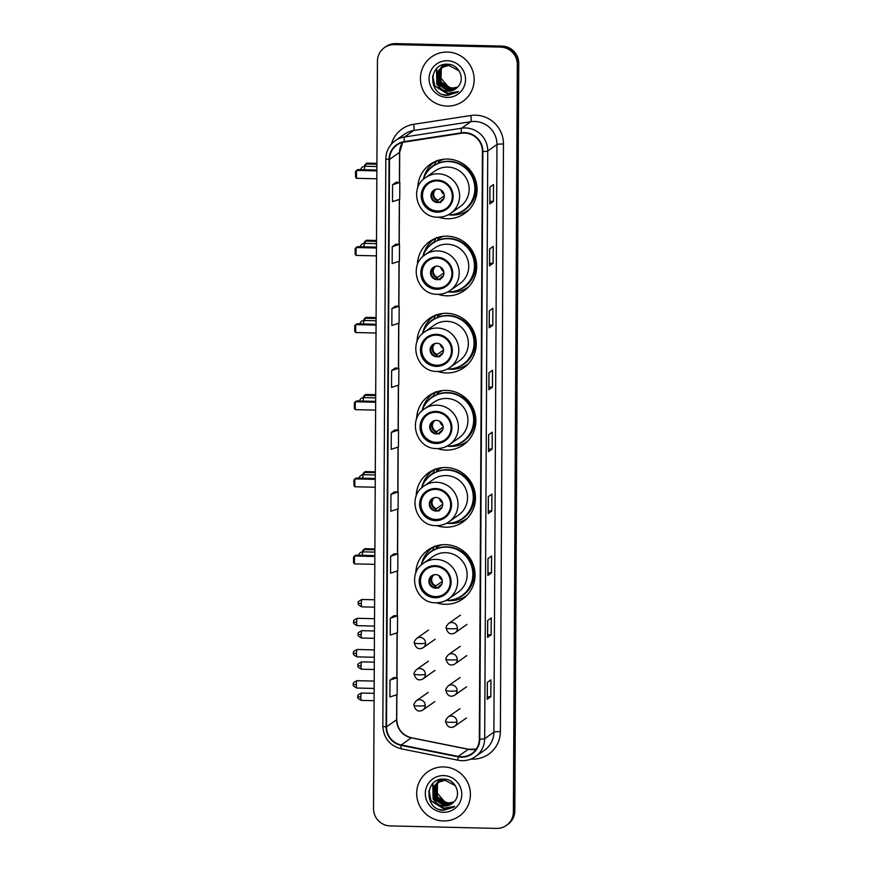 <?xml version="1.0" encoding="UTF-8"?>
<svg xmlns="http://www.w3.org/2000/svg" width="872" height="872" viewBox="0 0 872 872"><rect width="100%" height="100%" fill="white"/><g stroke="black" fill="none" stroke-linecap="round" stroke-linejoin="round"><path stroke-width="1.31" d="M436.534 602.781A30.03 29.463 -125.2 0 0 445.254 604.307A30.03 29.463 -125.2 0 0 462.716 599.02A30.03 29.463 -125.2 0 0 473.66 565.917A30.03 29.463 -125.2 0 0 445.57 544.64A30.03 29.463 -125.2 0 0 428.108 549.927A30.03 29.463 -125.2 0 0 415.77 573.318M431.705 547.769A30.03 29.463 -125.2 0 0 429.765 549.796M436.937 525.663A30.03 29.463 -125.2 0 0 445.657 527.189A30.03 29.463 -125.2 0 0 463.119 521.903A30.03 29.463 -125.2 0 0 474.063 488.8A30.03 29.463 -125.2 0 0 445.974 467.523A30.03 29.463 -125.2 0 0 428.512 472.809A30.03 29.463 -125.2 0 0 416.173 496.201M432.109 470.651A30.03 29.463 -125.2 0 0 430.168 472.678M437.341 448.546A30.03 29.463 -125.2 0 0 446.061 450.072A30.03 29.463 -125.2 0 0 463.523 444.785A30.03 29.463 -125.2 0 0 474.466 411.682A30.03 29.463 -125.2 0 0 446.377 390.405A30.03 29.463 -125.2 0 0 428.915 395.692A30.03 29.463 -125.2 0 0 416.576 419.083M432.512 393.534A30.03 29.463 -125.2 0 0 430.572 395.572M437.744 371.428A30.03 29.463 -125.2 0 0 446.464 372.954A30.03 29.463 -125.2 0 0 463.926 367.668A30.03 29.463 -125.2 0 0 474.869 334.565A30.03 29.463 -125.2 0 0 446.78 313.288A30.03 29.463 -125.2 0 0 429.318 318.574A30.03 29.463 -125.2 0 0 416.98 341.966M432.915 316.416A30.03 29.463 -125.2 0 0 430.975 318.454M438.147 294.311A30.03 29.463 -125.2 0 0 446.867 295.837A30.03 29.463 -125.2 0 0 464.329 290.55A30.03 29.463 -125.2 0 0 475.273 257.458A30.03 29.463 -125.2 0 0 447.183 236.17A30.03 29.463 -125.2 0 0 429.733 241.468A30.03 29.463 -125.2 0 0 417.383 264.848M433.319 239.299A30.03 29.463 -125.2 0 0 431.378 241.337M438.551 217.204A30.03 29.463 -125.2 0 0 447.271 218.73A30.03 29.463 -125.2 0 0 464.732 213.444A30.03 29.463 -125.2 0 0 475.676 180.34A30.03 29.463 -125.2 0 0 447.587 159.064A30.03 29.463 -125.2 0 0 430.136 164.35A30.03 29.463 -125.2 0 0 417.786 187.742M433.722 162.192A30.03 29.463 -125.2 0 0 431.782 164.219M438.289 161.712A27.479 26.956 54.8 0 1 438.442 161.614A27.479 26.956 54.8 0 1 442.115 159.445M440.098 160.535A27.479 26.956 -125.2 0 0 438.681 161.789M437.886 238.83A27.479 26.956 54.8 0 1 438.038 238.732A27.479 26.956 54.8 0 1 441.712 236.563M439.695 237.653A27.479 26.956 -125.2 0 0 438.278 238.906M437.482 315.947A27.479 26.956 54.8 0 1 441.308 313.68M439.292 314.759A27.479 26.956 -125.2 0 0 437.875 316.013M437.079 393.065A27.479 26.956 54.8 0 1 437.221 392.956A27.479 26.956 54.8 0 1 440.905 390.787M438.889 391.877A27.479 26.956 -125.2 0 0 437.472 393.13M436.676 470.172A27.479 26.956 54.8 0 1 440.491 467.904M438.485 468.994A27.479 26.956 -125.2 0 0 437.068 470.248M436.273 547.289A27.479 26.956 54.8 0 1 440.088 545.022M438.082 546.112A27.479 26.956 -125.2 0 0 436.665 547.365M465.408 211.929A30.03 29.463 -125.2 0 0 467.981 210.784M465.005 289.046A30.03 29.463 -125.2 0 0 467.566 287.891M464.602 366.164A30.03 29.463 -125.2 0 0 467.163 365.008M464.198 443.27A30.03 29.463 -125.2 0 0 466.76 442.126M463.795 520.388A30.03 29.463 -125.2 0 0 466.357 519.243M463.392 597.505A30.03 29.463 -125.2 0 0 465.953 596.361M506.392 825.403L507.842 824.389A16.993 16.677 -125.2 0 0 514.829 810.895L518.742 63.384A16.993 16.677 -125.2 0 0 502.043 46.096L395.757 43.6A16.993 16.677 -125.2 0 0 385.882 46.598L385.162 47.099A16.993 16.677 -125.2 0 1 395.038 44.112A16.993 16.677 -125.2 0 0 385.162 47.099L384.443 47.611A16.993 16.677 -125.2 0 0 377.445 61.105L373.532 808.617A16.993 16.677 -125.2 0 0 390.231 825.904L496.517 828.4A16.993 16.677 -125.2 0 0 513.39 811.908L517.303 64.397A16.993 16.677 -125.2 0 0 500.604 47.11L394.318 44.614A16.993 16.677 -125.2 0 0 384.443 47.611M500.604 47.11L395.038 44.112L501.324 46.608A16.993 16.677 -125.2 0 1 518.023 63.885A16.993 16.677 -125.2 0 0 501.324 46.608L502.043 46.096M513.39 811.908L514.109 811.396L518.023 63.885L514.109 811.396A16.993 16.677 -125.2 0 1 507.123 824.901A16.993 16.677 -125.2 0 0 514.109 811.396L514.829 810.895M447.434 52.058A27.196 26.683 -125.2 0 0 421.71 86.819A27.196 26.683 -125.2 0 0 462.956 101.305A27.196 26.683 -125.2 0 0 447.434 52.058A27.196 26.683 -125.2 0 0 421.71 86.819A27.196 26.683 -125.2 0 0 462.956 101.305A27.196 26.683 -125.2 0 0 447.434 52.058M443.685 766.924A27.196 26.683 -125.2 0 0 417.961 801.684A27.196 26.683 -125.2 0 0 459.217 816.17A27.196 26.683 -125.2 0 0 443.685 766.924A27.196 26.683 -125.2 0 0 417.961 801.684A27.196 26.683 -125.2 0 0 459.217 816.17A27.196 26.683 -125.2 0 0 443.685 766.924M464.602 133.078A18.127 17.789 54.8 0 1 482.412 151.51L479.338 739.162A18.127 17.789 54.8 0 1 458.236 756.406L401.229 744.939A18.127 17.789 54.8 0 1 386.525 726.856L389.501 159.445A18.127 17.789 54.8 0 1 404.379 142.06L461.495 133.274A18.127 17.789 54.8 0 1 464.602 133.078M464.613 132.62A18.585 18.236 -125.2 0 0 461.419 132.827L404.314 141.613A18.585 18.236 -125.2 0 0 389.054 159.434L386.078 726.845A18.585 18.236 -125.2 0 0 401.153 745.386L458.149 756.852A18.585 18.236 -125.2 0 0 479.785 739.173L482.859 151.521A18.585 18.236 -125.2 0 0 464.613 132.62M487.295 699.191L487.383 682.351L487.241 699.279L490.838 696.739L490.925 679.855L487.328 682.394L487.241 699.279M487.306 696.663L490.838 696.739M487.622 637.279L487.71 620.428L487.557 637.356L491.165 634.827L491.252 617.932L487.655 620.472L487.557 637.356M487.633 634.74L491.165 634.827M487.949 575.357L488.037 558.516L487.884 575.444L491.481 572.904L491.568 556.02L487.971 558.56L487.884 575.444M487.96 572.828L491.481 572.904M488.266 513.445L488.353 496.593L488.211 513.521L491.808 510.992L491.895 494.097L488.298 496.637L488.211 513.521M488.276 510.905L491.808 510.992M489.89 203.852L489.977 187.011L489.835 203.939L493.432 201.399L493.519 184.515L489.922 187.055L489.835 203.939M489.901 201.323L493.432 201.399M489.563 265.775L489.65 248.923L489.508 265.851L493.105 263.322L493.192 246.427L489.595 248.967L489.508 265.851M489.574 263.235L493.105 263.322M489.236 327.687L489.334 310.846L489.181 327.774L492.778 325.234L492.865 308.35L489.268 310.89L489.181 327.774M489.257 325.158L492.778 325.234M488.92 389.61L489.007 372.758L488.854 389.686L492.462 387.157L492.549 370.262L488.952 372.802L488.854 389.686M488.93 387.07L492.462 387.157M488.593 451.522L488.68 434.681L488.538 451.609L492.135 449.069L492.222 432.185L488.625 434.725L488.538 451.609M488.603 448.993L492.135 449.069M394.242 553.753L390.634 556.271L390.547 573.155L397.796 570.811L397.883 553.916L394.199 553.753M393.915 615.676L390.318 618.183L390.231 635.067L397.469 632.723L397.556 615.839L393.872 615.676M393.588 677.588L389.991 680.106L389.904 696.99L397.142 694.635L397.229 677.751L393.555 677.588M395.212 368.006L391.615 370.513L391.528 387.397L398.766 385.053L398.853 368.169L395.169 368.006M395.528 306.083L391.931 308.601L391.844 325.485L399.093 323.141L399.18 306.246L395.496 306.083M395.855 244.171L392.258 246.678L392.171 263.562L399.42 261.219L399.507 244.334L395.823 244.171M396.182 182.248L392.585 184.766L392.498 201.65L399.736 199.306L399.823 182.412L396.15 182.248M394.558 491.841L390.961 494.348L390.874 511.232L398.123 508.888L398.21 492.004L394.526 491.841M391.288 432.436L391.201 449.32L398.439 446.976L398.526 430.081L394.853 429.918L391.288 432.436L398.526 430.081M391.615 370.513L398.853 368.169M391.931 308.601L399.18 306.246M392.258 246.678L399.507 244.334M392.585 184.766L399.823 182.412M390.961 494.348L398.21 492.004M390.634 556.271L397.883 553.916M390.318 618.183L397.556 615.839M389.991 680.106L397.229 677.751M457.081 87.647L451.423 88.835L440.698 82.088L440.949 69.226L442.954 66.675M443.15 66.348L444.012 65.749M444.142 65.64L446.41 64.245M457.211 87.516L451.707 88.639L440.981 81.881L441.243 69.03L443.118 66.599M444.567 65.324L446.279 64.256M456.557 88.127L450.279 89.642L439.553 82.895L439.815 70.032L442.322 67.002M442.998 66.446L447.467 64.234M456.688 88.007L450.562 89.445L439.837 82.687L440.098 69.836L442.486 66.915M443.423 66.13L447.096 64.234M456.012 88.573L449.135 90.448L438.409 83.69L438.671 70.839L441.723 67.351M456.154 88.464L449.418 90.241L438.692 83.494L438.954 70.643L442.278 66.937L449.843 64.604M442.278 66.937L449.342 64.419M440.011 87.996A12.808 12.557 -125.2 0 0 457.702 87.004C465.779 79.45 459.064 64.321 448.001 64.266C428.37 62.468 427.574 94.372 446.54 95.419L458.432 91.56L447.805 93.271L440.011 87.996L437.264 84.497L437.526 71.646L441.145 67.743L448.699 65.411L459.097 70.806M455.587 88.889L448.284 91.048L437.559 84.301L437.809 71.439L441.287 67.645M441.145 67.743L448.982 65.204M457.582 87.124L452.568 88.028L448.677 87.265L439.433 76.387M448.677 87.265A12.808 12.557 -125.2 0 0 457.637 87.069M439.281 73.891L439.902 70.174M440.785 68.005L443.041 64.801M447.391 60.724A18.476 18.116 -125.2 0 0 429.057 78.644A18.476 18.116 -125.2 0 0 447.194 97.424A18.476 18.116 -125.2 0 0 465.528 79.505A18.476 18.116 -125.2 0 0 447.391 60.724M457.549 92.269L447.619 95.375L443.031 94.558M457.767 92.105L448.764 94.568L434.714 85.805L432.763 75.635M440.48 88.628L437.003 84.192L436.687 68.55M457.702 92.149L448.622 94.666L434.572 85.903L432.523 76.801M441.156 89.434L436.861 84.29L436.501 68.746M437.254 180.918A15.293 15.009 -125.2 0 0 422.789 200.484A15.293 15.009 -125.2 0 0 445.995 208.626A15.293 15.009 -125.2 0 0 437.254 180.918M428.588 183.458A15.293 15.009 -125.2 0 0 437.548 211.002A15.293 15.009 -125.2 0 0 446.213 208.463M448.175 214.817A26.803 26.291 -125.2 0 0 448.284 214.817A26.803 26.291 -125.2 0 0 463.86 210.098L464.307 209.781A26.803 26.291 -125.2 0 0 449.015 161.255A26.803 26.291 -125.2 0 0 433.428 165.974L432.981 166.29A26.803 26.291 -125.2 0 0 423.269 179.479M463.86 210.098A26.803 26.291 -125.2 0 0 448.557 161.571A26.803 26.291 -125.2 0 0 432.981 166.29M450.639 213.313L460.176 206.599A21.811 21.397 -125.2 0 0 447.728 167.097A21.811 21.397 -125.2 0 0 435.041 170.934L425.514 177.659A21.811 21.397 54.8 0 1 458.596 189.268A21.811 21.397 54.8 0 1 450.639 213.313C446.813 215.973 442.551 217.27 437.864 217.193C417.743 217.869 408.478 188.265 425.514 177.659M443.837 159.216A27.196 26.683 -125.2 0 0 438.289 162.072L441.755 159.62M437.657 189.05A6.802 6.671 -125.2 0 0 431.237 197.737A6.802 6.671 -125.2 0 0 441.548 201.367A6.802 6.671 -125.2 0 0 437.657 189.05M434.027 190.031A6.802 6.671 -125.2 0 0 438.224 202.119A6.802 6.671 -125.2 0 0 441.853 201.127M469.071 209.683A29.463 28.907 54.8 0 1 468.809 209.869A29.463 28.907 54.8 0 1 451.685 215.057A29.463 28.907 54.8 0 1 448.666 214.828M423.421 179.022A29.463 28.907 54.8 0 1 434.866 161.702A29.463 28.907 54.8 0 1 435.117 161.527L434.866 161.702M464.852 165.07L464.558 165.604A27.163 26.651 -125.2 0 1 456.612 213.662M438.289 163.282L438.3 160.339M427.193 171.915A27.163 26.651 -125.2 0 1 434.343 164.895L436.872 160.415M444.175 194.445A6.235 6.115 54.8 0 1 441.112 190.096M443.772 198.631L441.428 200.277L440.524 202.653M441.09 200.952L439.608 201.999M437.166 202.577L438.071 200.2L444.339 195.786M364.692 166.28L364.703 164.95L366.85 163.129L376.911 163.358M365.63 166.28L365.651 163.98L376.911 164.241M376.878 170.901L356.506 170.422L356.463 178.302L376.835 178.782M376.878 170.018L357.716 169.571L355.558 171.392L355.536 177.016L356.463 178.302M436.85 258.036A15.293 15.009 -125.2 0 0 422.386 277.59A15.293 15.009 -125.2 0 0 445.592 285.743A15.293 15.009 -125.2 0 0 436.85 258.036M428.185 260.575A15.293 15.009 -125.2 0 0 437.145 288.12A15.293 15.009 -125.2 0 0 445.81 285.58M447.772 291.935A26.803 26.291 -125.2 0 0 447.881 291.935A26.803 26.291 -125.2 0 0 463.457 287.215L463.904 286.899A26.803 26.291 -125.2 0 0 448.611 238.372A26.803 26.291 -125.2 0 0 433.024 243.092L432.577 243.408A26.803 26.291 -125.2 0 0 422.865 256.597M463.457 287.215A26.803 26.291 -125.2 0 0 448.154 238.688A26.803 26.291 -125.2 0 0 432.577 243.408M450.235 290.43L459.773 283.716A21.811 21.397 -125.2 0 0 447.325 244.215A21.811 21.397 -125.2 0 0 434.638 248.051L425.111 254.777A21.811 21.397 54.8 0 1 458.192 266.385A21.811 21.397 54.8 0 1 450.235 290.43C446.41 293.09 442.148 294.387 437.461 294.311C417.339 294.987 408.074 265.382 425.111 254.777M443.434 236.323A27.196 26.683 -125.2 0 0 437.886 239.179L441.352 236.737M437.254 266.167A6.802 6.671 -125.2 0 0 430.823 274.854A6.802 6.671 -125.2 0 0 441.145 278.473A6.802 6.671 -125.2 0 0 437.254 266.167M433.624 267.148A6.802 6.671 -125.2 0 0 437.82 279.225A6.802 6.671 -125.2 0 0 441.45 278.244M468.667 286.801A29.463 28.907 54.8 0 1 468.406 286.986A29.463 28.907 54.8 0 1 451.282 292.175A29.463 28.907 54.8 0 1 448.252 291.946M423.018 256.128A29.463 28.907 54.8 0 1 434.463 238.819A29.463 28.907 54.8 0 1 434.714 238.645L434.463 238.819M464.449 242.187L464.155 242.721A27.163 26.651 -125.2 0 1 456.209 290.779M437.886 240.4L437.897 237.457M426.79 249.032A27.163 26.651 -125.2 0 1 433.94 242.013L436.458 237.533M443.772 271.563A6.235 6.115 54.8 0 1 440.709 267.214M443.368 275.748L441.025 277.394L440.12 279.77M440.687 278.07L439.194 279.116M436.763 279.694L437.668 277.318L443.935 272.903M364.289 243.386L364.3 242.067L366.447 240.236L376.508 240.476M365.226 243.397L365.237 241.086L376.508 241.359M376.475 248.008L356.103 247.528L356.059 255.409L376.432 255.888M376.475 247.136L357.313 246.678L355.155 248.509L355.133 254.134L356.059 255.409M436.447 335.153A15.293 15.009 -125.2 0 0 421.983 354.708A15.293 15.009 -125.2 0 0 445.178 362.861A15.293 15.009 -125.2 0 0 436.447 335.153M427.781 337.693A15.293 15.009 -125.2 0 0 436.741 365.237A15.293 15.009 -125.2 0 0 445.407 362.698M447.369 369.052A26.803 26.291 -125.2 0 0 447.478 369.052A26.803 26.291 -125.2 0 0 463.054 364.333L463.501 364.016A26.803 26.291 -125.2 0 0 448.208 315.49A26.803 26.291 -125.2 0 0 432.621 320.209L432.174 320.525A26.803 26.291 -125.2 0 0 422.462 333.714M463.054 364.333A26.803 26.291 -125.2 0 0 447.75 315.806A26.803 26.291 -125.2 0 0 432.174 320.525M449.832 367.548L459.37 360.823A21.811 21.397 -125.2 0 0 446.922 321.321A21.811 21.397 -125.2 0 0 434.234 325.169L424.697 331.883A21.811 21.397 54.8 0 1 457.789 343.503A21.811 21.397 54.8 0 1 449.832 367.548C445.995 370.208 441.744 371.494 437.046 371.428C416.936 372.093 407.671 342.489 424.697 331.883M443.031 313.44A27.196 26.683 -125.2 0 0 437.482 316.296L440.949 313.855M436.85 343.285A6.802 6.671 -125.2 0 0 430.419 351.972A6.802 6.671 -125.2 0 0 440.742 355.591A6.802 6.671 -125.2 0 0 436.85 343.285M433.221 344.266A6.802 6.671 -125.2 0 0 437.417 356.343A6.802 6.671 -125.2 0 0 441.047 355.362M468.264 363.918A29.463 28.907 54.8 0 1 468.002 364.104A29.463 28.907 54.8 0 1 450.879 369.292A29.463 28.907 54.8 0 1 447.848 369.052M422.615 333.246A29.463 28.907 54.8 0 1 434.06 315.937A29.463 28.907 54.8 0 1 434.311 315.762L434.06 315.937M464.046 319.305L463.751 319.839A27.163 26.651 -125.2 0 1 455.805 367.897M437.482 317.517L437.493 314.574M426.386 326.15A27.163 26.651 -125.2 0 1 433.537 319.13L436.055 314.65M443.368 348.68A6.235 6.115 54.8 0 1 440.305 344.32M442.965 352.855L440.622 354.512L439.717 356.888M440.284 355.187L438.79 356.234M436.36 356.801L437.264 354.435L443.532 350.021M363.886 320.504L363.897 319.174L366.044 317.353L376.105 317.593M364.823 320.504L364.834 318.204L376.105 318.476M376.072 325.125L355.7 324.646L355.656 332.526L376.028 333.006M376.072 324.253L356.91 323.795L354.751 325.616L354.73 331.251L355.656 332.526M436.044 412.271A15.293 15.009 -125.2 0 0 421.579 431.825A15.293 15.009 -125.2 0 0 444.775 439.968A15.293 15.009 -125.2 0 0 436.044 412.271M427.378 414.81A15.293 15.009 -125.2 0 0 436.338 442.344A15.293 15.009 -125.2 0 0 445.003 439.815M446.965 446.159A26.803 26.291 -125.2 0 0 447.074 446.17A26.803 26.291 -125.2 0 0 462.651 441.45L463.097 441.134A26.803 26.291 -125.2 0 0 447.794 392.596A26.803 26.291 -125.2 0 0 432.218 397.316L431.771 397.632A26.803 26.291 -125.2 0 0 422.059 410.821M462.651 441.45A26.803 26.291 -125.2 0 0 447.347 392.912A26.803 26.291 -125.2 0 0 431.771 397.632M449.429 444.666L458.966 437.94A21.811 21.397 -125.2 0 0 446.519 398.439A21.811 21.397 -125.2 0 0 433.831 402.286L424.293 409.001A21.811 21.397 54.8 0 1 457.386 420.62A21.811 21.397 54.8 0 1 449.429 444.666C445.592 447.325 441.33 448.611 436.643 448.535C416.522 449.211 407.268 419.606 424.293 409.001M442.627 390.558A27.196 26.683 -125.2 0 0 437.079 393.414M436.447 420.391A6.802 6.671 -125.2 0 0 430.016 429.089A6.802 6.671 -125.2 0 0 440.327 432.708A6.802 6.671 -125.2 0 0 436.447 420.391M432.817 421.383A6.802 6.671 -125.2 0 0 437.014 433.46A6.802 6.671 -125.2 0 0 440.643 432.479M467.861 441.036A29.463 28.907 54.8 0 1 467.599 441.21A29.463 28.907 54.8 0 1 450.475 446.399A29.463 28.907 54.8 0 1 447.445 446.17M422.212 410.363A29.463 28.907 54.8 0 1 433.657 393.054A29.463 28.907 54.8 0 1 433.907 392.869M463.642 396.411L463.337 396.956A27.163 26.651 -125.2 0 1 455.402 445.014M437.079 394.624L437.09 391.692M425.983 403.267A27.163 26.651 -125.2 0 1 433.133 396.237L435.651 391.757M442.965 425.787A6.235 6.115 54.8 0 1 439.902 421.438M442.562 429.972L440.218 431.629L439.314 433.994M439.88 432.305L438.387 433.351M435.956 433.918L436.861 431.542L443.129 427.127M363.482 397.621L363.493 396.291L365.641 394.471L375.701 394.711M364.42 397.621L364.431 395.321L375.701 395.583M375.668 402.243L355.296 401.763L355.253 409.644L375.625 410.123M375.668 401.36L356.495 400.913L354.348 402.733L354.326 408.368L355.253 409.644M435.64 489.388A15.293 15.009 -125.2 0 0 421.176 508.943A15.293 15.009 -125.2 0 0 444.371 517.085A15.293 15.009 -125.2 0 0 435.64 489.388M426.975 491.917A15.293 15.009 -125.2 0 0 435.935 519.461A15.293 15.009 -125.2 0 0 444.6 516.922M446.562 523.276A26.803 26.291 -125.2 0 0 446.671 523.276A26.803 26.291 -125.2 0 0 462.247 518.567L462.694 518.24A26.803 26.291 -125.2 0 0 447.391 469.714A26.803 26.291 -125.2 0 0 431.814 474.433L431.368 474.75A26.803 26.291 -125.2 0 0 421.656 487.939M462.247 518.567A26.803 26.291 -125.2 0 0 446.944 470.03A26.803 26.291 -125.2 0 0 431.368 474.75M449.026 521.783L458.563 515.058A21.811 21.397 -125.2 0 0 446.115 475.556A21.811 21.397 -125.2 0 0 433.428 479.393L423.89 486.118A21.811 21.397 54.8 0 1 456.983 497.738A21.811 21.397 54.8 0 1 449.026 521.783C445.189 524.432 440.927 525.729 436.24 525.653C416.118 526.328 406.864 496.724 423.89 486.118M442.224 467.675A27.196 26.683 -125.2 0 0 436.676 470.531M436.044 497.509A6.802 6.671 -125.2 0 0 429.613 506.207A6.802 6.671 -125.2 0 0 439.924 509.826A6.802 6.671 -125.2 0 0 436.044 497.509M432.414 498.501A6.802 6.671 -125.2 0 0 436.61 510.578A6.802 6.671 -125.2 0 0 440.24 509.597M467.196 518.328L467.447 518.153A29.463 28.907 54.8 0 1 467.196 518.328A29.463 28.907 54.8 0 1 450.072 523.516A29.463 28.907 54.8 0 1 447.042 523.287M421.808 487.481A29.463 28.907 54.8 0 1 433.253 470.161A29.463 28.907 54.8 0 1 433.504 469.986L433.253 470.161M463.239 473.529L462.934 474.063A27.163 26.651 -125.2 0 1 454.999 522.121M436.676 471.741L436.687 468.798M425.58 480.385A27.163 26.651 -125.2 0 1 432.73 473.354L435.248 468.874M442.562 502.904A6.235 6.115 54.8 0 1 439.499 498.555M442.159 507.09L439.815 508.736L438.91 511.112M439.477 509.422L437.984 510.469M435.553 511.036L436.458 508.659L442.725 504.245M363.079 474.739L363.09 473.409L365.237 471.589L375.298 471.828M364.016 474.739L364.027 472.439L375.298 472.7M375.265 479.36L354.893 478.881L354.85 486.761L375.222 487.241M375.265 478.477L356.092 478.03L353.945 479.851L353.912 485.475L354.85 486.761M435.237 566.495A15.293 15.009 -125.2 0 0 420.773 586.06A15.293 15.009 -125.2 0 0 443.968 594.203A15.293 15.009 -125.2 0 0 435.237 566.495M426.572 569.034A15.293 15.009 -125.2 0 0 435.531 596.579A15.293 15.009 -125.2 0 0 444.197 594.039M446.159 600.394A26.803 26.291 -125.2 0 0 446.268 600.394A26.803 26.291 -125.2 0 0 461.844 595.674L462.291 595.358A26.803 26.291 -125.2 0 0 446.987 546.831A26.803 26.291 -125.2 0 0 431.411 551.551L430.964 551.867A26.803 26.291 -125.2 0 0 421.252 565.056M461.844 595.674A26.803 26.291 -125.2 0 0 446.54 547.147A26.803 26.291 -125.2 0 0 430.964 551.867M448.622 598.89L458.16 592.175A21.811 21.397 -125.2 0 0 445.701 552.674A21.811 21.397 -125.2 0 0 433.024 556.51L423.487 563.236A21.811 21.397 54.8 0 1 456.579 574.844A21.811 21.397 54.8 0 1 448.622 598.89C444.785 601.549 440.524 602.846 435.837 602.77C415.715 603.446 406.461 573.841 423.487 563.236M441.821 544.793A27.196 26.683 -125.2 0 0 436.273 547.649M435.64 574.626A6.802 6.671 -125.2 0 0 429.209 583.313A6.802 6.671 -125.2 0 0 439.521 586.943A6.802 6.671 -125.2 0 0 435.64 574.626M432.011 575.607A6.802 6.671 -125.2 0 0 436.207 587.695A6.802 6.671 -125.2 0 0 439.837 586.703M466.793 595.445L467.043 595.271A29.463 28.907 54.8 0 1 466.793 595.445A29.463 28.907 54.8 0 1 449.669 600.634A29.463 28.907 54.8 0 1 446.638 600.405M421.405 564.598A29.463 28.907 54.8 0 1 432.85 547.278A29.463 28.907 54.8 0 1 433.101 547.104L432.85 547.278M462.836 550.646L462.531 551.18A27.163 26.651 -125.2 0 1 454.595 599.238M436.262 548.859L436.283 545.916M425.165 557.491A27.163 26.651 -125.2 0 1 432.327 550.472L434.845 545.992M442.159 580.022A6.235 6.115 54.8 0 1 439.096 575.673M441.755 584.207L439.412 585.853L438.507 588.229M439.074 586.529L437.581 587.575M435.15 588.153L436.055 585.777L442.322 581.362M362.676 551.856L362.687 550.526L364.834 548.706L374.895 548.935M363.613 551.856L363.624 549.556L374.895 549.818M374.851 556.478L354.49 555.998L354.446 563.879L374.818 564.358M374.862 555.595L355.689 555.148L353.542 556.968L353.509 562.593L354.446 563.879M453.342 802.513L447.674 803.701L436.948 796.954L437.21 784.092L439.216 781.541M440.011 780.854L442.66 779.11M453.462 802.382L447.968 803.504L437.243 796.746L437.493 783.895L439.368 781.465M440.829 780.189L442.54 779.121M452.819 802.992L446.54 804.507L435.815 797.749L436.065 784.898L438.583 781.868M438.867 781.661L443.717 779.099M452.95 802.872L446.824 804.3L436.098 797.553L436.349 784.702L438.736 781.781M439.684 780.996L443.347 779.099M452.274 803.439L445.396 805.314L434.67 798.556L434.921 785.705L437.984 782.217M452.405 803.33L445.679 805.107L434.954 798.36L435.215 785.498L438.54 781.803L446.093 779.47M438.54 781.803L445.603 779.274M436.273 802.861A12.808 12.557 -125.2 0 0 453.952 801.859C462.04 794.316 455.326 779.187 444.262 779.132C424.62 777.323 423.825 809.238 442.791 810.284L454.694 806.426L444.066 808.137L436.273 802.861L433.526 799.362L433.787 786.511L437.395 782.609L444.96 780.277L455.358 785.672M451.849 803.755L444.535 805.913L433.809 799.166L434.071 786.304L437.537 782.511M437.395 782.609L445.243 780.069M453.843 801.989L448.818 802.894L444.938 802.131L435.695 791.253M444.938 802.131A12.808 12.557 -125.2 0 0 453.898 801.935M435.542 788.757L436.153 785.04M437.046 782.86L439.303 779.655M443.641 775.59A18.476 18.116 -125.2 0 0 425.307 793.509A18.476 18.116 -125.2 0 0 443.456 812.29A18.476 18.116 -125.2 0 0 461.779 794.37A18.476 18.116 -125.2 0 0 443.641 775.59M453.811 807.134L443.87 810.241L439.292 809.423M454.029 806.96L445.014 809.434L430.975 800.67L429.024 790.501M436.741 803.494L433.253 799.057L432.948 783.416M453.963 807.014L444.873 809.532L430.833 800.769L428.784 791.656M437.417 804.3L433.112 799.155L432.752 783.612M395.757 43.6L394.318 44.614M518.742 63.384L517.303 64.397M458.236 756.406L468.308 749.31A18.127 17.789 -125.2 0 0 476.276 749.092M386.525 726.856L396.607 719.749A18.127 17.789 -125.2 0 0 411.301 737.843L468.308 749.31A10.202 1.373 -78.6 0 1 468.515 749.244L476.286 749.059M391.419 144.12A28.329 27.795 54.8 0 1 413.666 124.304L470.771 115.518A28.329 27.795 54.8 0 1 503.46 144.011L500.375 731.663A5.668 0.643 0.3 0 0 493.89 732.164L496.964 144.512A22.661 22.236 -125.2 0 0 470.815 121.72L413.71 130.506A22.661 22.236 -125.2 0 0 404.423 134.244L395.201 140.73A22.661 22.236 54.8 0 1 404.499 136.991A5.668 0.992 81.3 0 0 404.314 141.613M500.375 731.663A28.329 27.795 54.8 0 1 470.902 759.087M484.57 750.16A22.661 22.236 -125.2 0 0 493.89 732.164L484.679 738.66A22.661 22.236 54.8 0 1 475.36 756.656L484.57 750.16M413.666 124.304A5.668 0.992 -98.7 0 1 413.71 130.506L404.499 136.991L461.604 128.217A22.661 22.236 54.8 0 1 487.753 151.009A5.668 0.643 -179.7 0 1 482.859 151.521M461.419 132.827A5.668 0.992 81.3 0 1 461.604 128.217L470.815 121.72A5.668 0.992 -98.7 0 0 470.771 115.518M385.882 158.737A5.668 0.643 0.3 0 0 385.816 158.835A5.668 0.643 0.3 0 0 389.054 159.434M386.078 726.845A5.668 0.643 -179.7 0 1 382.841 726.245C383.625 738.104 389.73 745.625 401.175 748.786L458.182 760.242C464.416 761.398 470.15 760.199 475.36 756.656M401.153 745.386A5.668 0.763 101.4 0 0 401.175 748.786M458.149 756.852A5.668 0.763 101.4 0 0 458.182 760.242M479.785 739.173A5.668 0.643 0.3 0 0 484.679 738.66L487.753 151.009L496.964 144.512A5.668 0.643 0.3 0 1 503.46 144.011M401.229 744.939L411.301 737.843A10.202 1.373 -78.6 0 1 411.508 737.777L468.515 749.244M402.635 142.419A18.127 17.789 -125.2 0 0 399.572 152.349L399.42 182.401M389.501 159.445L399.572 152.349A10.202 1.166 0.3 0 0 399.703 152.164L399.54 182.401M399.332 199.437L399.093 244.313M399.005 261.349L398.766 306.236M398.678 323.272L398.439 368.148M398.351 385.184L398.123 430.07M398.035 447.107L397.796 491.982M397.708 509.019L397.469 553.905M397.381 570.942L397.152 615.817M397.054 632.854L396.825 677.74M396.738 694.777L396.607 719.749A10.202 1.166 0.3 0 0 396.727 719.563C397.392 729.156 402.319 735.227 411.508 737.777M437.09 212.169A16.143 15.838 -125.2 0 0 453.124 196.494A16.143 15.838 -125.2 0 0 437.264 180.079A16.143 15.838 -125.2 0 0 421.231 195.742A16.143 15.838 -125.2 0 0 437.09 212.169M376.9 166.541L365.117 166.269A4.534 0.709 91.3 0 0 365.03 166.29A4.534 0.709 91.3 0 0 364.343 169.724M442.845 200.146A6.573 6.453 54.8 0 1 441.123 200.843M443.401 199.361L443.379 199.372A6.235 6.115 54.8 0 1 441.428 200.277M437.766 200.767A6.573 6.453 54.8 0 1 435.292 189.431M438.071 200.2A6.235 6.115 54.8 0 1 436.196 189.191A6.235 6.115 54.8 0 1 436.218 189.17L436.218 189.17M436.687 289.275A16.143 15.838 -125.2 0 0 452.721 273.612A16.143 15.838 -125.2 0 0 436.861 257.196A16.143 15.838 -125.2 0 0 420.827 272.86A16.143 15.838 -125.2 0 0 436.687 289.275M376.497 243.659L364.714 243.386A4.534 0.709 91.3 0 0 364.627 243.408A4.534 0.709 91.3 0 0 363.929 246.841M442.442 277.263A6.573 6.453 54.8 0 1 440.72 277.961M442.976 276.489L442.998 276.479A6.235 6.115 54.8 0 1 441.025 277.394M437.363 277.885A6.573 6.453 54.8 0 1 434.888 266.538M437.668 277.318A6.235 6.115 54.8 0 1 435.793 266.309A6.235 6.115 54.8 0 1 435.815 266.287L435.793 266.309M436.283 366.393A16.143 15.838 -125.2 0 0 452.317 350.729A16.143 15.838 -125.2 0 0 436.458 334.314A16.143 15.838 -125.2 0 0 420.424 349.977A16.143 15.838 -125.2 0 0 436.283 366.393M376.094 320.776L364.3 320.493A4.534 0.709 91.3 0 0 364.224 320.525A4.534 0.709 91.3 0 0 363.526 323.959M442.039 354.37A6.573 6.453 54.8 0 1 440.316 355.078M442.573 353.607L442.584 353.596A6.235 6.115 54.8 0 1 440.622 354.512M436.959 355.002A6.573 6.453 54.8 0 1 434.485 343.655M437.264 354.435A6.235 6.115 54.8 0 1 435.39 343.415A6.235 6.115 54.8 0 1 435.411 343.405L435.411 343.405M435.88 443.51A16.143 15.838 -125.2 0 0 451.914 427.847A16.143 15.838 -125.2 0 0 436.055 411.421A16.143 15.838 -125.2 0 0 420.021 427.095A16.143 15.838 -125.2 0 0 435.88 443.51M375.69 397.894L363.897 397.61A4.534 0.709 91.3 0 0 363.82 397.643A4.534 0.709 91.3 0 0 363.123 401.066M441.635 431.487A6.573 6.453 54.8 0 1 439.913 432.196M442.169 430.724L442.18 430.714A6.235 6.115 54.8 0 1 440.218 431.629M436.556 432.12A6.573 6.453 54.8 0 1 434.082 420.773M436.861 431.542A6.235 6.115 54.8 0 1 434.986 420.533A6.235 6.115 54.8 0 1 435.008 420.522L434.986 420.533M435.477 520.628A16.143 15.838 -125.2 0 0 451.5 504.953A16.143 15.838 -125.2 0 0 435.651 488.538A16.143 15.838 -125.2 0 0 419.617 504.212A16.143 15.838 -125.2 0 0 435.477 520.628M375.287 475L363.493 474.728A4.534 0.709 91.3 0 0 363.417 474.76A4.534 0.709 91.3 0 0 362.719 478.183M441.232 508.605A6.573 6.453 54.8 0 1 439.51 509.313M441.766 507.842L441.777 507.82A6.235 6.115 54.8 0 1 439.815 508.736M436.153 509.226A6.573 6.453 54.8 0 1 433.678 497.89M436.458 508.659A6.235 6.115 54.8 0 1 434.583 497.65A6.235 6.115 54.8 0 1 434.605 497.64L434.605 497.64M435.074 597.745A16.143 15.838 -125.2 0 0 451.097 582.071A16.143 15.838 -125.2 0 0 435.237 565.656A16.143 15.838 -125.2 0 0 419.214 581.319A16.143 15.838 -125.2 0 0 435.074 597.745M374.884 552.118L363.09 551.845A4.534 0.709 91.3 0 0 363.014 551.867A4.534 0.709 91.3 0 0 362.316 555.301M440.829 585.722A6.573 6.453 54.8 0 1 439.107 586.42M441.374 584.938L441.363 584.948A6.235 6.115 54.8 0 1 439.412 585.853M435.749 586.344A6.573 6.453 54.8 0 1 433.275 575.008M436.055 585.777A6.235 6.115 54.8 0 1 434.18 574.768A6.235 6.115 54.8 0 1 434.202 574.746L434.202 574.746M457.418 628.276A5.668 5.559 -125.2 0 0 448.557 623.513C446.508 625.856 445.701 627.393 446.159 628.113A5.668 0.643 0.3 0 0 450.922 628.777A5.668 0.643 -179.7 0 0 457.418 628.276A5.668 5.559 -125.2 0 1 455.086 632.778C450.715 635.121 447.739 633.562 446.159 628.113A5.668 0.643 0.3 0 1 446.224 628.014M361.335 603.588A3.684 0.578 -88.7 0 1 362.011 599.489C355.754 602.421 359.22 602.792 358.239 603.152L361.335 603.588A3.684 0.578 -88.7 0 0 361.836 606.858L374.589 607.152M358.283 603.086L358.239 603.152C359.21 603.435 355.754 603.675 361.836 606.858M451.794 633.77A5.668 5.559 -125.2 0 0 455.086 632.778L466.967 624.407M457.255 659.461A5.668 5.559 -125.2 0 0 448.393 654.698C446.344 657.041 445.538 658.578 445.995 659.297A5.668 0.643 0.3 0 0 450.759 659.962A5.668 0.643 -179.7 0 0 457.255 659.461A5.668 5.559 -125.2 0 1 454.922 663.952C450.552 666.306 447.576 664.747 445.995 659.297A5.668 0.643 0.3 0 1 446.072 659.188M361.172 634.772A3.684 0.578 -88.7 0 1 361.847 630.674C355.591 633.606 359.057 633.977 358.076 634.336L361.172 634.772A3.684 0.578 -88.7 0 0 361.673 638.042L374.426 638.337M358.12 634.271L358.076 634.336C359.046 634.62 355.591 634.86 361.673 638.042M451.631 664.955A5.668 5.559 -125.2 0 0 454.922 663.952L466.803 655.591M457.092 690.646A5.668 5.559 -125.2 0 0 448.23 685.883C446.181 688.226 445.374 689.752 445.832 690.482A5.668 0.643 0.3 0 0 450.595 691.147A5.668 0.643 -179.7 0 0 457.092 690.646A5.668 5.559 -125.2 0 1 454.759 695.137C450.388 697.48 447.412 695.932 445.832 690.482A5.668 0.643 0.3 0 1 445.908 690.373M361.008 665.957A3.684 0.578 -88.7 0 1 361.684 661.859C355.427 664.791 358.893 665.151 357.912 665.521L361.008 665.957A3.684 0.578 -88.7 0 0 361.509 669.227L374.262 669.522M357.956 665.456L357.912 665.521C358.883 665.805 355.427 666.044 361.509 669.227M451.467 696.139A5.668 5.559 -125.2 0 0 454.759 695.137L466.64 686.776M456.928 721.82A5.668 5.559 -125.2 0 0 448.066 717.057C446.017 719.411 445.211 720.937 445.668 721.667A5.668 0.643 0.3 0 0 450.432 722.332A5.668 0.643 -179.7 0 0 456.928 721.82A5.668 5.559 -125.2 0 1 454.595 726.322C450.225 728.665 447.249 727.117 445.668 721.667A5.668 0.643 0.3 0 1 445.745 721.558M360.845 697.142A3.684 0.578 -88.7 0 1 361.52 693.044C355.264 695.976 358.73 696.336 357.749 696.706L360.845 697.142A3.684 0.578 -88.7 0 0 361.346 700.401L374.099 700.707M357.793 696.641L357.749 696.706C358.719 696.99 355.264 697.229 361.346 700.401M451.304 727.324A5.668 5.559 -125.2 0 0 454.595 726.322L466.476 717.95M356.681 622.401A3.684 0.578 -88.7 0 1 357.357 618.303C351.1 621.235 354.566 621.605 353.585 621.965L356.681 622.401A3.684 0.578 -88.7 0 0 357.182 625.671L374.491 626.074M353.629 621.899L353.585 621.965C354.555 622.248 351.1 622.488 357.182 625.671M425.558 643.122A5.668 5.559 -125.2 0 0 416.707 638.359C414.647 640.702 413.851 642.239 414.298 642.958A5.668 0.643 0.3 0 0 419.072 643.623A5.668 0.643 -179.7 0 0 425.558 643.122A5.668 5.559 -125.2 0 1 423.236 647.613C418.865 649.967 415.89 648.408 414.298 642.958A5.668 0.643 0.3 0 1 414.374 642.849M419.933 648.615A5.668 5.559 -125.2 0 0 423.236 647.613L435.106 639.252M356.517 653.586A3.684 0.578 -88.7 0 1 357.193 649.487C350.936 652.419 354.403 652.779 353.422 653.15L356.517 653.586A3.684 0.578 -88.7 0 0 357.019 656.856L374.328 657.259M353.465 653.084L353.422 653.15C354.392 653.433 350.936 653.673 357.019 656.856M425.394 674.307A5.668 5.559 -125.2 0 0 416.543 669.543C414.483 671.887 413.688 673.413 414.135 674.143A5.668 0.643 0.3 0 0 418.909 674.808A5.668 0.643 -179.7 0 0 425.394 674.307A5.668 5.559 -125.2 0 1 423.073 678.798C418.702 681.141 415.726 679.593 414.135 674.143A5.668 0.643 0.3 0 1 414.211 674.034M419.77 679.8A5.668 5.559 -125.2 0 0 423.073 678.798L434.943 670.426M356.354 684.771A3.684 0.578 -88.7 0 1 357.03 680.672C350.773 683.604 354.239 683.964 353.258 684.335L356.354 684.771A3.684 0.578 -88.7 0 0 356.855 688.041L374.164 688.444M353.302 684.269L353.258 684.335C354.228 684.618 350.773 684.858 356.855 688.041M425.231 705.481A5.668 5.559 -125.2 0 0 416.38 700.717C414.32 703.072 413.524 704.598 413.971 705.328A5.668 0.643 0.3 0 0 418.745 705.993A5.668 0.643 -179.7 0 0 425.231 705.481A5.668 5.559 -125.2 0 1 422.909 709.982C418.538 712.326 415.563 710.778 413.971 705.328A5.668 0.643 0.3 0 1 414.047 705.219M419.606 710.985A5.668 5.559 -125.2 0 0 422.909 709.982L434.779 701.611M395.201 140.73C389.174 145.221 386.045 151.259 385.816 158.835L382.841 726.245M402.679 142.409L399.703 152.164M399.452 199.394L399.223 244.324M399.136 261.306L398.896 306.236M398.809 323.229L398.569 368.158M398.482 385.141L398.253 430.07M398.155 447.064L397.926 491.993M397.839 508.976L397.599 553.905M397.512 570.898L397.272 615.828M397.185 632.81L396.956 677.74M396.858 694.733L396.727 719.563M365.117 166.269A4.534 4.534 0 0 0 360.627 169.637M364.714 243.386A4.534 4.534 0 0 0 360.223 246.754M364.3 320.493A4.534 4.534 0 0 0 359.82 323.872M440.545 390.961L437.079 393.403M363.897 397.61A4.534 4.534 0 0 0 359.417 400.978M440.142 468.079L436.676 470.52M363.493 474.728A4.534 4.534 0 0 0 359.013 478.096M439.739 545.196L436.273 547.638M363.09 551.845A4.534 4.534 0 0 0 358.61 555.213M460.438 615.142L448.557 623.513M362.011 599.489L374.633 599.783M460.274 646.326L448.393 654.698M361.847 630.674L374.47 630.968M460.111 677.511L448.23 685.883M361.684 661.859L374.306 662.153M459.947 708.696L448.066 717.057M361.52 693.044L374.143 693.338M357.357 618.303L374.535 618.706M428.577 629.987L416.707 638.359M357.193 649.487L374.371 649.891M428.414 661.172L416.543 669.543M357.03 680.672L374.208 681.076M428.25 692.357L416.38 700.717"/></g></svg>
